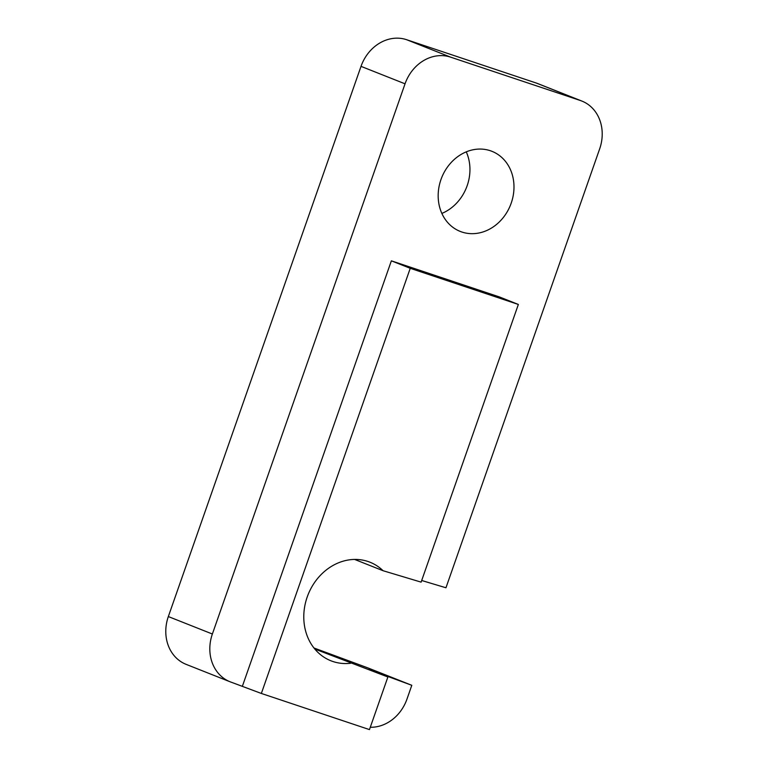 <?xml version="1.0" encoding="UTF-8"?>
<svg xmlns="http://www.w3.org/2000/svg" width="768" height="768" viewBox="0 0 768 768"><rect width="100%" height="100%" fill="white"/><g stroke="black" fill="none" stroke-linecap="round" stroke-linejoin="round"><path stroke-width="1.15" d="M370.291 727.267A39.763 34.186 111.6 0 0 406.982 699.062L411.802 685.306L367.776 667.853L313.958 647.981M441.859 213.427A43.075 37.037 111.6 0 0 466.262 151.862M421.69 580.493L445.958 587.77L599.664 148.867A39.763 34.186 111.6 0 0 581.875 101.069L537.84 83.616A39.763 34.186 111.6 0 0 536.333 83.059L406.589 39.696A39.763 34.186 111.6 0 0 361.018 66.365L168.336 616.56A39.763 34.186 111.6 0 0 186.125 664.358L230.16 681.811A39.763 34.186 111.6 0 0 231.667 682.368L261.35 693.456L369.466 729.6L387.888 676.992L314.813 649.037M581.875 101.069A39.763 34.186 111.6 0 0 580.358 100.512L450.614 57.149A39.763 34.186 111.6 0 0 405.043 83.818L212.371 634.013A39.763 34.186 111.6 0 0 230.16 681.811M354.605 559.43L383.078 570.72L421.114 582.134L518.352 304.454L410.237 268.31L261.35 693.456M410.237 268.31L391.363 260.832L242.477 685.978M383.078 570.72A53.011 45.581 111.6 0 0 369.974 562.214A53.011 45.581 111.6 0 0 308.064 594.701A53.011 45.581 111.6 0 0 330.912 660.778A53.011 45.581 111.6 0 0 350.669 663.254M518.352 304.454L499.488 296.966L391.363 260.832M461.846 232.013A43.075 37.037 111.6 0 0 510.874 204.067A43.075 37.037 111.6 0 0 491.952 151.325A43.075 37.037 111.6 0 0 441.648 177.725A43.075 37.037 111.6 0 0 460.205 231.408A43.075 37.037 111.6 0 0 461.846 232.013M387.888 676.992L369.024 669.514L411.802 685.306M168.336 616.56L212.371 634.013M361.018 66.365L405.043 83.818M406.589 39.696L450.614 57.149M536.333 83.059L580.358 100.512"/></g></svg>
